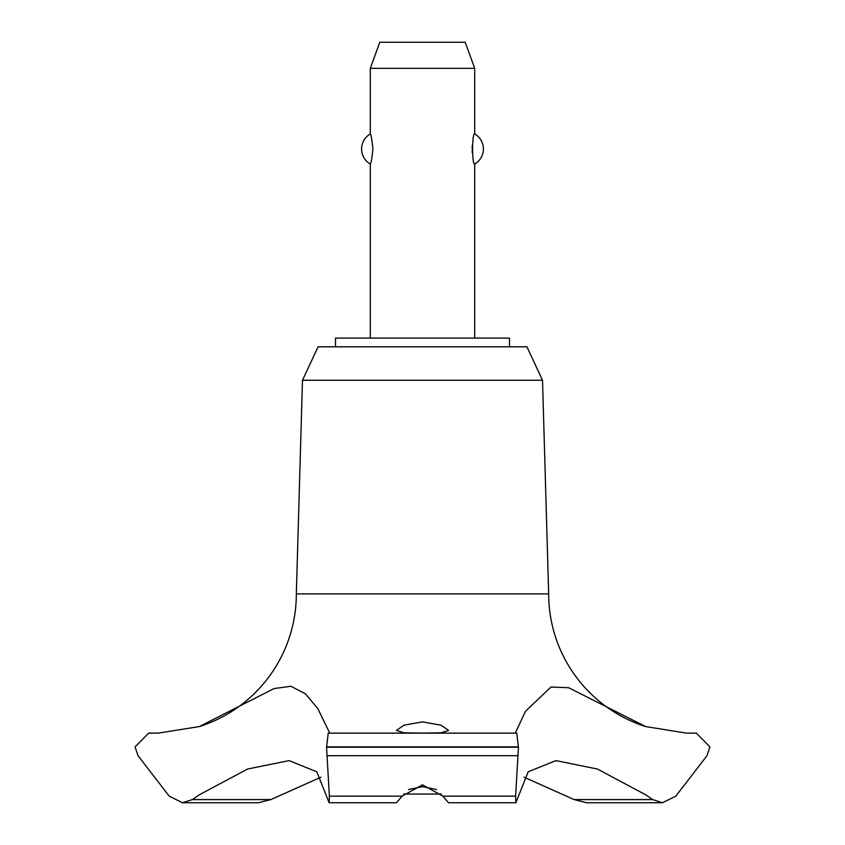 <?xml version="1.0" encoding="UTF-8"?>
<svg xmlns="http://www.w3.org/2000/svg" width="845" height="845" viewBox="0 0 845 845"><rect width="100%" height="100%" fill="white"/><g stroke="black" fill="none" stroke-linecap="round" stroke-linejoin="round"><path stroke-width="1.27" d="M509.514 346.799L509.514 338.095L335.486 338.095L335.486 346.799M328.24 733.133L516.76 733.133L328.24 733.133L326.561 747.223L518.439 747.223L516.76 733.133L515.608 732.393L525.516 711.226L550.993 687.027L568.59 687.724L645.664 726.573A139.224 139.224 0 0 1 548.669 593.908L542.522 380.261L526.921 346.799L318.079 346.799L302.478 380.261L296.331 593.908A139.224 139.224 0 0 1 199.335 726.573L273.991 688.59L290.87 686.256L305.404 693.798L317.836 708.638L329.392 732.393L329.011 733.133M270.875 799.581L192.385 799.581L182.531 802.75L258.496 802.75L270.886 799.581L320.973 777.178M158.121 733.133L199.335 726.573M645.664 726.573L686.605 733.133M326.561 746.874L518.439 746.874M326.561 747.223L329.37 796.159L329.138 802.75L396.474 802.75L402.104 796.159L422.5 784.825L442.886 796.159L448.526 802.75L515.862 802.75L515.619 796.159L518.439 747.223M422.5 733.101L403.994 732.795L396.4 730.429L403.952 725.2L422.5 721.884L441.058 725.211L448.6 730.429L441.005 732.795L422.5 733.101M436.569 789.547L422.5 786.663L408.431 789.547M474.71 338.095L474.71 164.067C471.922 165.631 471.922 132.369 474.71 133.922L474.71 68.35L370.29 68.35L370.29 133.922C371.103 134.577 371.98 139.594 372.899 148.995C371.98 158.395 371.103 163.423 370.29 164.067L370.29 338.095M472.249 145.372L472.249 152.618M370.29 68.35L379.796 42.25L465.204 42.25L474.71 68.35M474.71 133.922A17.407 17.407 0 0 1 474.71 164.067M370.29 164.067A17.407 17.407 0 0 1 370.29 133.922M441.312 794.046L403.688 794.046M687.059 733.133L696.364 733.133L709.927 746.874L706.99 755.705L675.789 796.159L662.469 802.75L652.615 799.581L645.664 794.786L597.447 769.045L555.926 760.606L528.199 771.791L515.862 802.75M652.615 799.581L574.125 799.581L586.504 802.75L662.469 802.75M524.027 777.178L574.114 799.581M329.138 802.75L316.801 771.791L289.075 760.606L247.553 769.045L199.335 794.786L192.385 799.581M328.98 733.133L516.02 733.133M296.331 593.908L548.669 593.908M182.531 802.75L169.222 796.159L138.01 755.705L135.073 746.874L148.635 733.133L157.941 733.133M302.478 380.261L542.522 380.261M442.896 796.159L515.619 796.159M326.983 755.705L518.017 755.705M329.381 796.159L402.104 796.159"/></g></svg>

